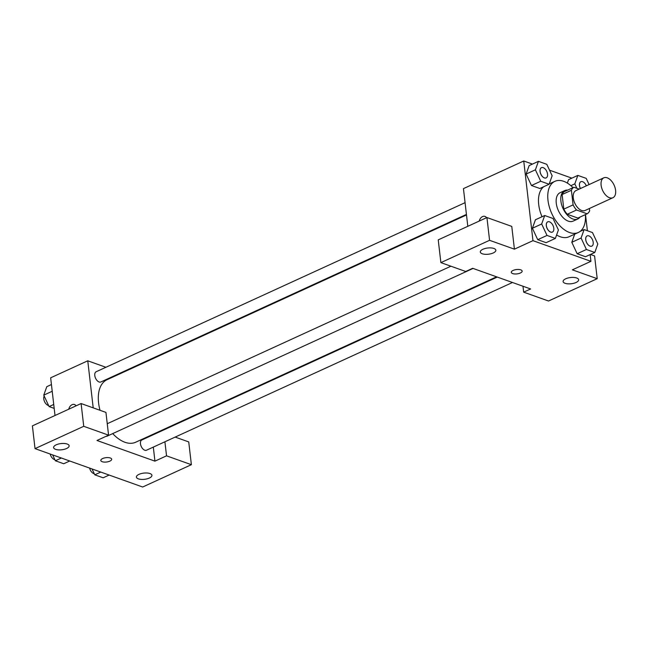 <?xml version="1.0" encoding="UTF-8"?>
<svg xmlns="http://www.w3.org/2000/svg" width="648" height="648" viewBox="0 0 648 648"><rect width="100%" height="100%" fill="white"/><g stroke="black" fill="none" stroke-linecap="round" stroke-linejoin="round"><path stroke-width="0.97" d="M615.6 190.358A10.943 6.326 -114.6 0 1 612.911 197.721A10.943 6.326 -114.6 0 1 602.608 190.415A10.943 6.326 -114.6 0 1 603.798 177.827A10.943 6.326 -114.6 0 1 615.6 190.358M612.911 197.721L585.087 210.479A10.943 6.326 -114.6 0 1 574.776 203.164A10.943 6.326 -114.6 0 1 575.967 190.585L603.798 177.827M579.15 189.127L573.901 187.256A14.855 8.586 -114.6 0 0 571.398 190.277L573.091 204.881A14.855 8.586 -114.6 0 0 576.534 210.017L587.153 213.808A14.855 8.586 -114.6 0 0 589.648 210.786L589.388 208.502M576.534 210.017L567.259 214.269L577.878 218.06L587.153 213.808M567.259 214.269A14.855 8.586 -114.6 0 1 563.817 209.126L573.091 204.881M573.901 187.256L564.619 191.508A14.855 8.586 -114.6 0 0 562.124 194.53L563.817 209.126M567.664 190.115A15.633 9.032 65.4 0 0 564.74 190.577A15.633 9.032 65.4 0 0 561.654 204.817A15.633 9.032 65.4 0 0 572.897 219.008A15.633 9.032 65.4 0 0 577.765 218.992A15.633 9.032 65.4 0 0 580.025 217.072M577.765 218.992L573.124 221.114A15.633 9.032 -114.6 0 1 568.255 221.138A15.633 9.032 -114.6 0 1 557.021 206.947A15.633 9.032 -114.6 0 1 560.099 192.699L564.74 190.577M562.124 194.53L571.398 190.277M585.355 214.634A28.131 16.257 -114.6 0 1 578.332 232.486A28.131 16.257 -114.6 0 1 551.829 213.686A28.131 16.257 -114.6 0 1 554.89 181.335A28.131 16.257 -114.6 0 1 572.994 187.669M578.332 232.486L569.057 236.739A28.131 16.257 -114.6 0 1 556.608 234.981M542.028 216.748A28.131 16.257 -114.6 0 1 543.802 186.673M571.803 242.279L574.727 234.139L571.811 242.295L577.149 253.741L585.509 256.73L594.791 252.477L597.821 244.004L592.483 232.559L584.115 229.57L581.086 238.043L586.424 249.496L594.791 252.477M568.571 179.65L567.34 183.084L568.571 179.65L577.846 175.397L574.817 183.862L576.898 188.325M544.701 215.517L541.671 223.989L547.009 235.435L555.376 238.424L558.406 229.951L553.068 218.506L544.701 215.517L535.426 219.769L532.397 228.242L537.735 239.687L546.102 242.676L537.735 239.687L532.389 228.242M532.437 164.09L523.746 160.988L532.964 240.659L590.927 261.33L590.15 254.599M587.388 230.737L585.517 214.561M571.852 178.143L549.528 170.181M538.439 161.344L529.157 165.588L526.119 174.053L531.465 185.514L539.833 188.495L549.107 184.243L552.137 175.778L546.799 164.325L538.439 161.344L535.402 169.808L540.74 181.262L549.107 184.243M484.971 216.4A5.468 3.888 -70.4 0 0 482.558 216.57A5.468 3.888 -70.4 0 0 479.228 221.073A5.468 3.888 109.6 0 1 482.558 216.57A5.468 3.888 109.6 0 1 484.971 216.4A5.468 3.888 109.6 0 1 486.543 217.72M590.927 261.33L572.37 269.835L597.213 278.689L548.516 301.012L523.673 292.151L530.631 288.968L472.667 268.296L465.71 271.488L440.875 262.626L438.234 239.865L486.94 217.542L511.774 226.403L514.415 249.164L532.964 240.659M467.807 226.306L463.45 188.625L523.746 160.988M493.25 252.955A7.817 3.127 173.4 0 0 495.841 250.217A7.817 3.127 173.4 0 0 487.717 248.006A7.817 3.127 173.4 0 0 480.314 252.015A7.817 3.127 173.4 0 0 485.069 254.308A7.817 3.127 173.4 0 0 493.25 252.955M486.94 217.542L489.572 240.311L514.415 249.164M440.875 262.626L489.572 240.311M590.458 254.462L594.581 255.928L597.213 278.689M576.056 282.488A7.817 3.127 173.4 0 0 578.64 279.742A7.817 3.127 173.4 0 0 570.515 277.53A7.817 3.127 173.4 0 0 563.112 281.54A7.817 3.127 173.4 0 0 567.867 283.832A7.817 3.127 173.4 0 0 576.056 282.488M522.985 286.238L523.673 292.151M511.288 272.346A5.468 2.187 173.4 0 0 512.665 273.578A5.468 2.187 -6.6 0 1 511.288 272.354A5.468 2.187 -6.6 0 1 516.472 269.544A5.468 2.187 -6.6 0 1 522.158 271.091A5.468 2.187 -6.6 0 1 518.781 273.561A5.468 2.187 -6.6 0 1 512.665 273.586A5.468 2.187 173.4 0 0 518.773 273.561A5.468 2.187 173.4 0 0 522.158 271.091M496.587 276.826L135.675 442.236A34.385 19.869 -114.6 0 1 112.703 433.593M100.027 410.289A34.385 19.869 -114.6 0 1 107.025 379.72L466.495 214.966M473.064 268.434L107.123 436.153A5.63 3.248 -114.6 0 1 106.061 436.323M512.479 282.496L146.537 450.206A5.63 3.248 -114.6 0 1 141.232 446.448A5.63 3.248 -114.6 0 1 141.847 439.976L497.283 277.077M466.439 214.423L100.853 381.972A5.63 3.248 -114.6 0 1 95.556 378.213A5.63 3.248 -114.6 0 1 96.163 371.741L465.078 202.67M154.937 461.149L96.981 440.478L108.572 435.164L83.738 426.311L35.032 448.627L142.673 487.013L191.379 464.689L166.536 455.836L154.937 461.149L153.317 447.104M151.956 435.343L151.891 434.8M121.8 372.948L121.103 372.697M105.916 367.278L87.764 360.806L93.207 407.859M100.813 460.477A5.468 2.187 173.4 0 0 104.142 462.081A5.468 2.187 173.4 0 0 109.868 461.133A5.468 2.187 -6.6 0 1 104.142 462.081A5.468 2.187 -6.6 0 1 100.813 460.477A5.468 2.187 -6.6 0 1 105.997 457.674A5.468 2.187 -6.6 0 1 111.683 459.221A5.468 2.187 -6.6 0 1 109.868 461.141A5.468 2.187 173.4 0 0 111.683 459.213M66.542 448.521A7.817 3.127 -6.6 0 1 58.361 449.874A7.817 3.127 -6.6 0 1 53.606 447.574A7.817 3.127 -6.6 0 1 61.009 443.572A7.817 3.127 -6.6 0 1 69.133 445.784A7.817 3.127 -6.6 0 1 66.542 448.521M149.34 478.054A7.817 3.127 -6.6 0 1 141.159 479.399A7.817 3.127 -6.6 0 1 136.404 477.106A7.817 3.127 -6.6 0 1 143.807 473.097A7.817 3.127 -6.6 0 1 151.932 475.308A7.817 3.127 -6.6 0 1 149.34 478.054M175.163 437.084L188.738 441.928L191.379 464.689M164.908 441.79L166.536 455.836M108.572 435.164L105.94 412.403L81.097 403.542L32.4 425.866L35.032 448.627M81.097 403.542L83.738 426.311M87.764 360.806L50.657 377.808L55.015 415.498M68.745 409.204A5.468 3.888 109.6 0 1 72.082 404.7A5.468 3.888 109.6 0 1 74.496 404.522A5.468 3.888 109.6 0 1 76.067 405.851M74.496 404.522A5.468 3.888 -70.4 0 0 72.082 404.7A5.468 3.888 -70.4 0 0 68.753 409.204M51.435 384.539L46.794 386.67L43.764 395.134L49.094 406.588L54.197 408.402M43.764 395.134L52.213 391.262M49.094 406.588L53.735 404.457M48.592 405.502A5.63 3.248 -114.6 0 1 44.558 401.655A5.63 3.248 -114.6 0 1 44.185 396.05M92.048 468.958L94.778 474.822L103.145 477.803L109.139 475.057M94.778 474.822L100.772 472.068M94.276 473.729A5.63 3.248 -114.6 0 1 89.61 468.091M52.634 454.904L55.364 460.76L63.731 463.749L69.725 460.995M55.364 460.76L61.358 458.015M54.861 459.675A5.63 3.248 -114.6 0 1 50.196 454.037M589.097 184.567L586.213 178.378L577.846 175.397M580.397 188.552A5.63 3.248 -114.6 0 1 580.843 181.732A5.63 3.248 -114.6 0 1 580.859 181.724L580.875 181.715A5.63 3.248 -114.6 0 1 586.335 185.838M570.872 185.676L574.817 183.862M580.438 188.536A5.63 3.248 -114.6 0 1 580.875 181.715M546.134 177.9A5.63 3.248 -114.6 0 1 546.118 177.908A5.63 3.248 -114.6 0 1 540.813 174.15A5.63 3.248 -114.6 0 1 541.428 167.678A5.63 3.248 -114.6 0 1 541.445 167.67A5.63 3.248 -114.6 0 1 547.536 174.101A5.63 3.248 -114.6 0 1 546.151 177.892A5.63 3.248 -114.6 0 1 540.853 174.126A5.63 3.248 -114.6 0 1 541.461 167.662L541.461 167.662M529.157 165.588L526.127 174.061L535.402 169.808M539.833 188.495L531.465 185.514L540.74 181.262M591.794 246.143L591.835 246.127A5.63 3.248 -114.6 0 1 591.794 246.143A5.63 3.248 -114.6 0 1 586.497 242.376A5.63 3.248 -114.6 0 1 587.104 235.913A5.63 3.248 -114.6 0 1 587.129 235.904A5.63 3.248 -114.6 0 1 593.212 242.336A5.63 3.248 -114.6 0 1 591.835 246.127A5.63 3.248 -114.6 0 1 586.537 242.36A5.63 3.248 -114.6 0 1 587.145 235.896L587.104 235.913M571.811 242.295L581.086 238.043M585.509 256.73L577.149 253.741L586.424 249.496M580.146 231.393L584.115 229.57M552.388 232.081L552.42 232.065A5.63 3.248 -114.6 0 1 547.123 228.307A5.63 3.248 -114.6 0 1 547.73 221.835A5.63 3.248 -114.6 0 1 553.805 228.282A5.63 3.248 -114.6 0 1 552.42 232.065A5.63 3.248 -114.6 0 1 552.388 232.081A5.63 3.248 -114.6 0 1 547.082 228.323A5.63 3.248 -114.6 0 1 547.698 221.851A5.63 3.248 -114.6 0 1 547.714 221.843M532.397 228.242L541.671 223.989M537.735 239.687L547.009 235.435M546.102 242.676L555.376 238.424M549.221 183.935L554.89 181.335M107.252 423.719L450.919 266.207"/></g></svg>
